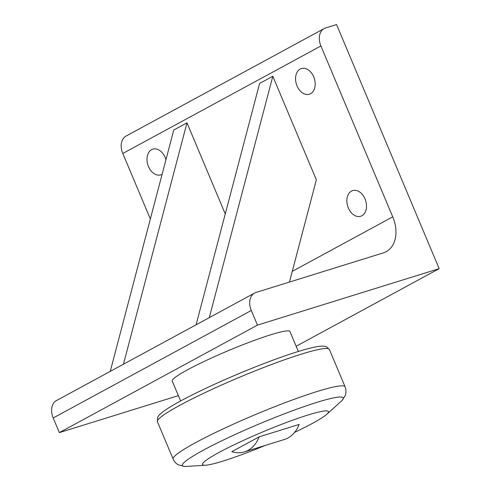 <?xml version="1.0" encoding="UTF-8"?>
<svg xmlns="http://www.w3.org/2000/svg" width="491" height="491" viewBox="0 0 491 491"><rect width="100%" height="100%" fill="white"/><g stroke="black" fill="none" stroke-linecap="round" stroke-linejoin="round"><path stroke-width="0.74" d="M294.606 432.399A68.317 6.714 157.2 0 0 326.791 414.257L341.147 401.319A87.275 8.574 157.2 0 0 342.264 400.214A87.275 8.574 157.2 0 0 316.953 402.35A87.275 8.574 157.2 0 0 221.441 440.949A87.275 8.574 157.2 0 0 184.696 466.45A87.275 8.574 157.2 0 0 186.267 466.425L205.551 465.216A68.317 6.714 157.2 0 0 223.08 461.061A68.317 6.714 157.2 0 0 265.257 445.423M326.791 414.257A68.317 6.714 157.2 0 0 307.851 415.061A68.317 6.714 157.2 0 0 231.206 446.19A68.317 6.714 157.2 0 0 205.551 465.216M298.344 351.482L289.96 331.535A63.861 6.273 157.2 0 0 270.713 334.782A63.861 6.273 157.2 0 0 206.14 360.492A63.861 6.273 157.2 0 0 172.218 381.028L180.602 400.975M259.162 436.843L299.142 424.42A39.912 27.901 72.7 0 1 284.473 439.451L244.493 451.873A39.912 27.901 72.7 0 1 231.789 451.695L259.162 436.843A39.912 27.901 72.7 0 1 244.493 451.873M365.028 198.904A13.447 9.397 72.7 0 1 360.676 216.273A13.447 9.397 72.7 0 1 348.34 207.957A13.447 9.397 72.7 0 1 352.691 190.594A13.447 9.397 72.7 0 1 365.028 198.904M162.122 174.256A13.447 9.397 72.7 0 1 160.79 174.839A13.447 9.397 72.7 0 1 148.46 166.523A13.447 9.397 72.7 0 1 152.811 149.16A13.447 9.397 72.7 0 1 165.142 157.47A13.447 9.397 72.7 0 1 165.94 159.759M313.718 76.854A13.447 9.397 72.7 0 1 309.367 94.217A13.447 9.397 72.7 0 1 297.037 85.907A13.447 9.397 72.7 0 1 301.388 68.537A13.447 9.397 72.7 0 1 313.718 76.854M123.456 364.212L186.973 122.842L173.765 130.011L110.248 371.38M186.973 122.842L225.265 213.941M209.301 317.634L272.818 76.265L316.351 179.829L289.451 282.061M196.093 324.797L259.61 83.427L272.818 76.265M257.456 325.122L439.169 268.657L336.556 24.55L325.65 27.938A15.964 11.311 61.5 0 0 324.195 28.552A15.964 11.311 61.5 0 0 320.905 45.97L392.732 216.844A31.927 22.617 -118.5 0 1 386.159 251.687A31.927 22.617 -118.5 0 1 383.244 252.914L256.044 292.446A15.964 11.311 61.5 0 0 254.59 293.059A15.964 11.311 61.5 0 0 251.3 310.478L257.456 325.122L59.356 432.614L178.362 395.636M324.195 28.552L126.095 136.044A15.964 11.311 61.5 0 0 122.805 153.468L150.35 218.992M254.59 293.059L56.49 400.552A15.964 11.311 61.5 0 0 53.2 417.97L59.356 432.614M439.169 268.657L296.147 346.259M342.264 400.214L345.063 395.863C345.05 396.022 347.033 391.922 345.087 386.81A93.265 9.163 157.2 0 0 316.977 391.554A93.265 9.163 157.2 0 0 222.675 429.097A93.265 9.163 157.2 0 0 173.139 459.091C174.354 461.712 176.073 463.608 178.282 464.768L184.696 466.45M329.381 349.439A93.265 9.163 157.2 0 0 301.265 354.177A93.265 9.163 157.2 0 0 206.963 391.726A93.265 9.163 157.2 0 0 157.427 421.72L157.599 417.424C158.777 415.539 158.274 415.601 162.871 411.851C169.561 406.855 181.087 400.349 197.456 392.34C227.849 377.395 270.983 359.897 297.607 351.709C309.269 348.051 317.64 346.167 322.722 346.057L326.202 346.554L329.381 349.439L345.087 386.81M320.905 45.97L122.805 153.468M392.732 216.844L292.262 271.363M251.3 310.478L53.2 417.97M173.139 459.091L157.427 421.72"/></g></svg>
